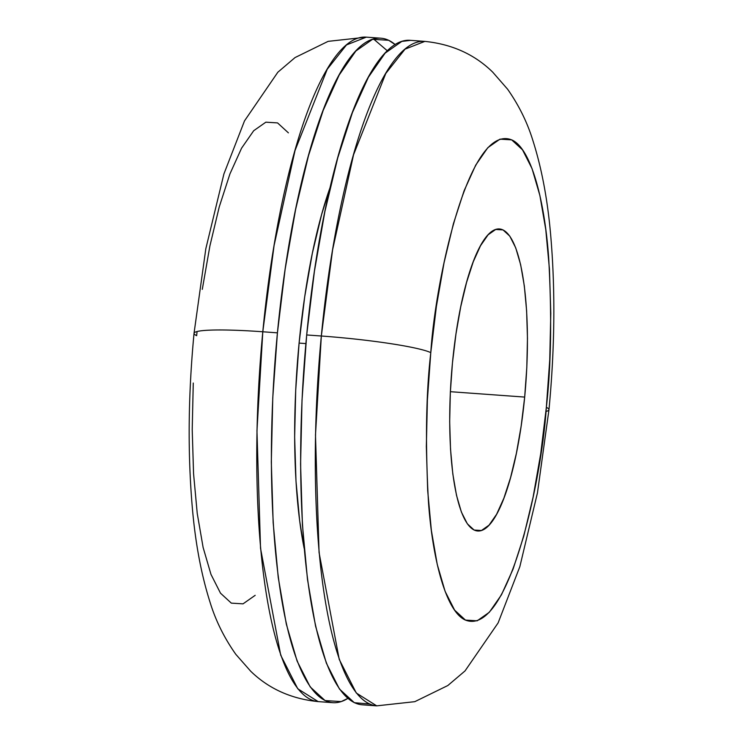<?xml version="1.0" encoding="UTF-8"?>
<svg xmlns="http://www.w3.org/2000/svg" width="743" height="743" viewBox="0 0 743 743"><rect width="100%" height="100%" fill="white"/><g stroke="black" fill="none" stroke-linecap="round" stroke-linejoin="round"><path stroke-width="1.11" d="M524.679 397.078L450.369 391.691L524.679 397.078L521.168 426.027L516.404 453.202L510.571 477.563L503.884 498.181L496.621 514.258L489.043 525.162L481.445 530.502L474.118 530.047L467.356 523.834L461.403 512.085L456.49 495.256L452.821 474.006L450.518 449.144L449.682 421.615L450.332 392.49L452.459 362.89A151.405 37.419 -85.9 0 1 499.51 228.965A151.405 37.419 -85.9 0 1 524.679 397.078A151.405 37.419 -85.9 0 1 477.628 530.994A151.405 37.419 -85.9 0 1 452.459 362.89L455.97 333.941L460.734 306.757L466.576 282.396L473.254 261.777L480.526 245.71L488.105 234.797L495.702 229.466L503.02 229.912L509.791 236.135L515.735 247.874L520.648 264.703L524.326 285.953L526.62 310.825L527.465 338.344L526.806 367.469L524.679 397.078M332.808 702.674L318.171 701.606L297.767 688.78L280.705 655.168L260.533 548.325L256.957 430.754L262.799 331.777A90.841 8.396 -174.5 0 0 194.062 333.198A90.841 8.396 5.5 0 1 262.799 331.777A333.096 82.334 94.1 0 0 318.171 701.606C291.228 698.866 268.752 688.752 250.735 671.263L235.81 654.323C224.219 637.912 215.6 620.479 209.981 602.016C201.112 574.042 195.177 541.972 192.168 505.816C187.626 451.855 188.248 394.357 194.034 333.319L205.83 248.701L223.903 173.973L244.503 120.886L277.836 72.229L295.055 57.564L328.127 41.357L366.308 37.15A333.096 82.334 94.1 0 0 262.799 331.777L277.427 332.836L262.799 331.777L274.083 245.515L295.027 150.513L327.245 69.229L346.526 44.905L366.308 37.15L380.945 38.209A333.096 82.334 -85.9 0 1 395.192 44.589L388.663 40.289L372.559 39.295L355.841 51.035L339.17 75.043L323.177 110.401L308.475 155.751L295.64 209.35L285.154 269.152L277.427 332.836L272.755 397.969L271.316 462.035L273.155 522.589L278.216 577.302L286.306 624.055L297.098 661.066L310.193 686.904L325.081 700.584L341.195 701.578L347.826 698.42A333.096 82.334 -85.9 0 1 332.808 702.674A333.096 82.334 -85.9 0 1 277.427 332.836A333.096 82.334 -85.9 0 1 380.945 38.209M305.893 343.582L299.095 343.09A242.255 59.877 94.1 0 0 304.147 548.297L299.67 520.88L295.993 481.092L294.646 437.06L295.695 390.456L299.095 343.09L305.893 343.582M321.329 336.012L306.692 334.954A333.096 82.334 94.1 0 0 362.073 704.791L376.701 705.85A333.096 82.334 -85.9 0 1 321.329 336.012L315.487 434.989L319.063 552.56L339.235 659.413L356.296 693.015L376.701 705.85L414.798 701.671L447.815 685.538L465.025 670.929L498.116 622.913L519.849 566.63L537.449 492.888L548.975 409.681C554.687 349.554 555.374 292.798 551.037 239.413C548.055 202.022 541.972 168.958 532.796 140.241C527.242 122.261 518.846 105.255 507.608 89.216L492.693 72.127C474.628 54.415 452.013 44.171 424.838 41.394L405.056 49.14L385.775 73.473L353.557 154.758L332.613 249.75L321.329 336.012A90.841 8.396 5.5 0 1 430.791 352.628A90.841 8.396 -174.5 0 0 321.329 336.012A333.096 82.334 -85.9 0 1 424.838 41.394L410.21 40.326A333.096 82.334 94.1 0 0 306.692 334.954L321.329 336.012M545.938 411.483A90.841 8.396 -174.5 0 0 548.956 409.802A90.841 8.396 -174.5 0 0 546.346 407.331C541.907 478.659 508.528 637.057 465.452 620.089C445.744 611.758 432.38 557.928 428.479 502.166C425.228 443.84 425.999 394.004 430.791 352.628L427.392 400.003L426.343 446.599L427.68 490.64L431.367 530.428L437.246 564.429L445.103 591.344L454.623 610.142L465.452 620.089L477.164 620.814L489.321 612.278L501.451 594.818L513.079 569.101L523.769 536.121L533.102 497.132L540.728 453.648L546.346 407.331L549.746 359.965L550.795 313.36L549.458 269.328L545.771 229.541L539.892 195.53L532.044 168.615L522.515 149.826L511.686 139.87L499.974 139.155L487.817 147.681L475.696 165.141L464.059 190.858L453.369 223.847L444.035 262.827L436.41 306.311L430.791 352.628C435.231 281.3 468.61 122.901 511.686 139.87C531.394 148.201 544.768 202.031 548.668 257.793C551.91 316.119 551.139 365.965 546.346 407.331A90.841 8.396 5.5 0 1 548.956 409.802M369.485 704.002L354.346 702.711L339.458 689.03L326.372 663.183L315.571 626.173L307.481 579.419L302.42 524.716L300.581 464.161L302.02 400.087L306.692 334.954L314.419 271.269L324.905 211.476L337.749 157.869L352.442 112.518L368.435 77.161L385.106 53.152L401.824 41.422L410.6 40.354M330.329 186.846A242.255 59.877 94.1 0 0 299.095 343.09L304.714 296.773L312.339 253.289L321.682 214.3L330.329 186.837M197.071 331.517L196.663 335.669A90.841 8.396 5.5 0 1 194.062 333.198M373.534 38.998L387.382 50.83M255.193 595.319L243.045 603.845L231.324 603.13L220.495 593.174L210.975 574.385L203.118 547.47L197.239 513.459L193.561 473.672L192.214 429.64L193.264 383.035M202.291 289.352L209.916 245.868L219.25 206.879L229.94 173.899L241.568 148.182L253.697 130.722L265.845 122.186L277.566 122.911L288.395 132.858"/></g></svg>
